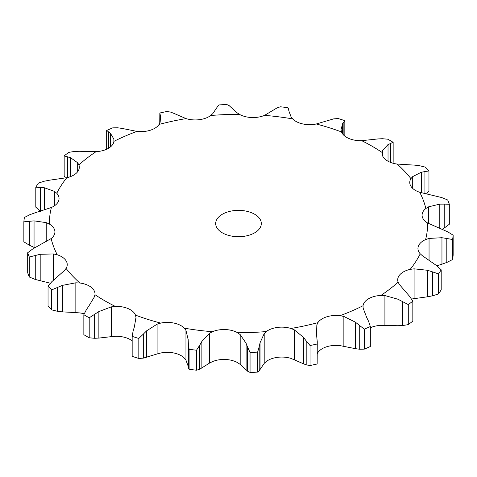 <?xml version="1.0" encoding="UTF-8"?>
<svg xmlns="http://www.w3.org/2000/svg" width="477" height="477" viewBox="0 0 477 477"><rect width="100%" height="100%" fill="white"/><g stroke="black" fill="none" stroke-linecap="round" stroke-linejoin="round"><path stroke-width="0.72" d="M408.288 324.61L408.288 304.618L402.54 301.589L402.54 325.57L408.288 324.61A214.96 124.103 0 0 0 412.832 321.104L412.832 301.118L409.493 296.229L399.332 284.435L398.104 282.145A19.468 11.239 0 0 1 397.699 279.862A19.468 11.239 0 0 1 400.078 274.478A19.468 11.239 0 0 1 410.19 269.368A189.154 109.203 0 0 0 420.237 253.812A19.468 11.239 0 0 1 417.947 248.517A19.468 11.239 0 0 1 418.395 246.132A19.468 11.239 0 0 1 425.597 239.585A189.154 109.203 0 0 0 427.648 223.021A19.468 11.239 0 0 1 422.127 215.956A19.468 11.239 0 0 1 422.079 215.151A19.468 11.239 0 0 1 425.854 208.503A189.154 109.203 0 0 0 419.736 192.279A19.468 11.239 0 0 1 410.989 186.394A19.468 11.239 0 0 1 409.767 182.464A19.468 11.239 0 0 1 410.93 178.636A189.154 109.203 0 0 0 397.144 164.064A19.468 11.239 0 0 1 385.881 159.843A19.468 11.239 0 0 1 381.994 153.105A19.468 11.239 0 0 1 382.035 152.413A189.154 109.203 0 0 0 361.697 140.667A19.468 11.239 0 0 1 348.824 138.449A19.468 11.239 0 0 1 341.508 131.944A189.154 109.203 0 0 0 316.269 123.99A19.468 11.239 0 0 1 302.835 123.948A19.468 11.239 0 0 1 292.645 118.898A189.154 109.203 0 0 0 264.538 115.368A19.468 11.239 0 0 1 251.635 117.521A19.468 11.239 0 0 1 239.388 114.331A189.154 109.203 0 0 0 210.703 115.517A19.468 11.239 0 0 1 199.368 119.679A19.468 11.239 0 0 1 186.066 118.612A189.154 109.203 0 0 0 159.115 124.414A19.468 11.239 0 0 1 150.273 130.251A19.468 11.239 0 0 1 136.988 131.39A189.154 109.203 0 0 0 113.961 141.341A19.468 11.239 0 0 1 108.321 148.383A19.468 11.239 0 0 1 96.133 151.632A189.154 109.203 0 0 0 78.896 164.929A19.468 11.239 0 0 1 79.301 167.212A19.468 11.239 0 0 1 76.922 172.596A19.468 11.239 0 0 1 66.81 177.706A189.154 109.203 0 0 0 56.763 193.263A19.468 11.239 0 0 1 59.053 198.557A19.468 11.239 0 0 1 58.605 200.942A19.468 11.239 0 0 1 51.403 207.489A189.154 109.203 0 0 0 49.352 224.053A19.468 11.239 0 0 1 54.873 231.118A19.468 11.239 0 0 1 54.921 231.923A19.468 11.239 0 0 1 51.146 238.572A189.154 109.203 0 0 0 57.264 254.796A19.468 11.239 0 0 1 66.011 260.68A19.468 11.239 0 0 1 67.233 264.61A19.468 11.239 0 0 1 66.07 268.438A189.154 109.203 0 0 0 79.856 283.01A19.468 11.239 0 0 1 91.119 287.232A19.468 11.239 0 0 1 95.006 293.969A19.468 11.239 0 0 1 94.965 294.661A189.154 109.203 0 0 0 104.749 300.76A189.154 109.203 0 0 0 115.303 306.407A19.468 11.239 0 0 1 128.176 308.625A19.468 11.239 0 0 1 135.492 315.13A189.154 109.203 0 0 0 160.731 323.09A19.468 11.239 0 0 1 174.165 323.126A19.468 11.239 0 0 1 184.355 328.176A189.154 109.203 0 0 0 212.462 331.706A19.468 11.239 0 0 1 225.365 329.553A19.468 11.239 0 0 1 237.612 332.743A189.154 109.203 0 0 0 266.297 331.557A19.468 11.239 0 0 1 277.632 327.395A19.468 11.239 0 0 1 290.934 328.462A189.154 109.203 0 0 0 317.885 322.661A19.468 11.239 0 0 1 326.727 316.823A19.468 11.239 0 0 1 340.012 315.685A189.154 109.203 0 0 0 363.039 305.733A19.468 11.239 0 0 1 368.679 298.697A19.468 11.239 0 0 1 380.867 295.442A189.154 109.203 0 0 0 398.104 282.145M397.538 325.725L402.993 325.535M402.993 301.846L397.538 299.019M408.288 304.618A214.96 124.103 0 0 0 412.832 301.118M370.337 327.765A19.468 11.239 0 0 1 380.867 325.368L397.991 325.725L397.991 299.234L384.909 295.561L380.867 295.442M222.371 232.848A22.813 13.171 0 0 0 247.229 235.704A22.813 13.171 0 0 0 261.313 223.54A22.813 13.171 0 0 0 238.5 210.369A22.813 13.171 0 0 0 215.687 223.54A22.813 13.171 0 0 0 222.371 232.848M343.863 346.248L343.863 316.46L355.431 322.178L355.431 348.675L340.012 345.61A19.468 11.239 0 0 0 326.727 346.749A19.468 11.239 0 0 0 317.885 352.586L317.259 353.684M294.285 359.628L294.285 329.84L303.396 337.269L303.396 363.766L290.934 358.388A19.468 11.239 0 0 0 277.632 357.321A19.468 11.239 0 0 0 266.297 361.483L264.192 363.408L264.192 333.62L266.297 331.557M240.187 364.398L240.187 334.61L246.102 343.291L246.102 369.782L240.187 364.398L237.612 362.669A19.468 11.239 0 0 0 225.365 359.479A19.468 11.239 0 0 0 212.462 361.632L209.469 363.128L209.469 333.34L212.462 331.706M185.952 360.177L185.952 330.388L188.194 339.743L188.194 366.241L185.952 360.177L184.355 358.102A19.468 11.239 0 0 0 174.165 353.052A19.468 11.239 0 0 0 160.731 353.01L157.094 353.964L157.094 324.175L160.731 323.09M132.171 340.876A19.468 11.239 0 0 0 128.176 338.551A19.468 11.239 0 0 0 115.303 336.333L111.32 336.649L111.32 306.86L115.303 306.407M84.19 313.824A19.468 11.239 0 0 0 79.856 312.936L75.843 312.59L75.843 282.801L79.856 283.01M366.64 317.336L363.134 308.136L363.039 305.733M411.573 299.013L427.63 296.789L427.63 270.292L414.09 268.831L410.19 269.368M370.337 326.53A214.96 124.103 0 0 1 364.267 329.154L359.259 325.231L359.259 349.212L364.267 349.146A214.96 124.103 0 0 0 370.337 346.523L370.337 326.53L368.542 321.218M368.733 321.623L366.449 316.966M343.863 316.46L340.012 315.685M359.64 325.552L355.049 321.892M441.201 269.821A214.96 124.103 0 0 1 438.554 273.917L432.532 271.866L432.532 295.847L438.554 293.91A214.96 124.103 0 0 0 441.201 289.813L441.201 269.821L436.586 265.588L422.503 255.815L420.237 253.812M433.021 272.045L427.142 270.155M316.835 336.363L316.835 324.98L317.885 322.661M436.866 265.802L441.952 264.198L441.952 237.707L429.05 238.44L425.597 239.585M317.259 341.687L317.157 344A214.96 124.103 0 0 1 310.062 345.533L306.192 340.87L306.192 364.857L310.062 365.525A214.96 124.103 0 0 0 317.157 363.993L317.259 341.687L316.513 334.449L316.835 324.98M294.285 329.84L290.934 328.462M306.472 341.252L303.116 336.929M453.15 235.173A214.96 124.103 0 0 1 452.607 239.537L446.806 238.464L446.806 262.451L452.607 259.53A214.96 124.103 0 0 0 453.15 255.165L453.15 235.173L447.635 231.786L427.648 223.021M447.295 238.566L441.463 237.647M439.788 228.107L439.788 204.108L428.567 206.845L425.854 208.503M259.214 346.773L257.61 352.121A214.96 124.103 0 0 1 250.055 352.431L247.646 347.25L247.646 371.231L250.055 372.424A214.96 124.103 0 0 0 257.61 372.114L259.214 370.754L259.214 346.773L260.066 342.713L264.192 333.62M240.187 334.61L237.612 332.743M247.796 347.667L245.953 342.915M449.322 204.263L444.206 204.102L444.206 228.084L449.322 224.256L449.322 204.263A214.96 124.103 0 0 0 447.712 199.988L441.738 197.556L419.736 192.279M444.647 204.12L439.341 204.126M421.316 192.744L421.316 172.221L412.688 176.609L410.93 178.636M199.684 345.27L196.518 350.219A214.96 124.103 0 0 1 189.113 349.289L188.355 343.845L188.355 367.833L189.113 369.281A214.96 124.103 0 0 0 196.518 370.212L199.684 369.252L199.684 345.27L201.878 341.46L209.469 333.34M185.952 330.388L184.355 328.176M188.367 344.281L188.182 339.356M397.144 164.064L414.602 165.131L419.378 165.668L425.323 167.117A214.96 124.103 0 0 1 428.954 170.957L424.935 171.547L424.935 193.483M425.299 171.499L420.952 172.31M388.034 161.244L388.034 144.638L382.697 150.177L382.035 152.413M157.094 353.964L143.303 358.132L143.303 334.144L138.819 338.461A214.96 124.103 0 0 1 132.171 336.363L133.125 330.937M143.303 334.144L146.654 330.799L157.094 324.175M134.365 326.924L135.975 317.515L135.492 315.13M135.981 318.01L135.975 318.511M133 331.36L134.49 326.542M361.697 140.667L378.136 138.92L382.363 138.712L387.795 139.212A214.96 124.103 0 0 1 393.155 142.307L390.568 143.452L390.568 162.418M390.818 143.35L387.777 144.775M342.635 133.93L342.635 123.579L341.025 129.696L341.508 131.944M86.432 309.567L83.845 314.701A214.96 124.103 0 0 0 86.498 316.263A214.96 124.103 0 0 0 89.205 317.795L98.864 311.582L111.32 306.86M343.875 135.307L343.875 122.076L344.829 120.645A214.96 124.103 0 0 0 338.181 118.546L333.697 118.868L316.269 123.99M341.019 129.267L341.025 129.696M344 121.951L342.51 123.752M88.966 305.87L94.303 297.034L94.965 294.661M86.182 309.961L89.223 305.518M288.806 110.759L291.048 116.823L292.645 118.898M288.645 109.167L287.887 107.719A214.96 124.103 0 0 0 280.482 106.788L277.316 107.748L264.538 115.368M288.633 109.03L288.818 110.938M52.065 281.466L48.046 286.051A214.96 124.103 0 0 0 51.677 289.891L62.398 285.377L75.843 282.801M55.684 278.282L64.312 270.602L66.07 268.438M51.701 281.806L56.047 277.984M230.898 107.218L236.813 112.602L239.388 114.331M53.549 280.118L53.549 253.943L57.264 254.796M229.354 105.769L226.945 104.576A214.96 124.103 0 0 0 219.39 104.886L217.786 106.246L212.808 113.592L210.703 115.517M229.204 105.644L231.047 107.379M32.794 248.916L27.678 252.744A214.96 124.103 0 0 0 29.288 257.02L40.193 254.295L53.549 253.943M37.212 246.394L51.146 238.572M32.353 249.191L37.659 246.162M173.604 113.234L186.066 118.612M46.233 241.589L46.233 222.634L49.352 224.053M170.808 112.143L166.938 111.475A214.96 124.103 0 0 0 159.843 113.007L159.741 123.316M159.843 113.007L160.487 116.06L160.165 122.231L159.115 124.414M170.527 112.053L173.884 113.365M30.194 214.549L24.393 217.47A214.96 124.103 0 0 0 23.85 221.835L34.052 220.863L46.233 222.634M35.048 212.802L51.403 207.489M29.705 214.745L35.536 212.647M121.569 128.325L136.988 131.39M54.497 205.778L54.497 191.396L56.763 193.263M117.741 127.788L112.733 127.854A214.96 124.103 0 0 0 106.663 130.477L110.36 133.172L113.866 139.075L113.961 141.341M117.36 127.753L121.951 128.402M44.468 181.153L38.446 183.09A214.96 124.103 0 0 0 35.799 187.187L44.474 187.783L54.497 191.396M49.369 180.211L66.81 177.706M43.979 181.266L49.858 180.139M113.866 141.854L113.866 139.075M79.009 151.275L96.133 151.632M77.668 171.72L77.668 162.776L78.896 164.929M74.46 151.43L68.712 152.39A214.96 124.103 0 0 0 64.168 155.896L70.62 157.744L77.668 162.776M74.007 151.465L79.462 151.275M355.049 348.598L359.64 349.247M427.142 296.861L433.021 295.734M303.116 363.635L306.472 364.947M441.463 264.353L447.295 262.255M264.192 363.408L259.214 370.754M245.953 369.621L247.796 371.356M442.209 229.27L444.206 228.084M209.469 363.128L199.684 369.252M188.182 366.062L188.367 367.97M426.671 193.775L428.954 190.949L428.954 170.957M143.303 358.132L138.819 358.454A214.96 124.103 0 0 1 132.171 356.355L132.171 336.363M392.809 163.176L393.155 162.299L393.155 142.307M111.32 336.649L98.864 338.08L94.637 338.288L89.205 337.788A214.96 124.103 0 0 1 86.498 336.255A214.96 124.103 0 0 1 83.845 334.693L83.845 314.701M75.843 312.59L62.398 311.869L57.622 311.332L51.677 309.883A214.96 124.103 0 0 1 48.046 306.043L48.046 286.051M50.329 283.225L35.262 279.444L29.288 277.012A214.96 124.103 0 0 1 27.678 272.737L27.678 252.744M34.791 247.73L29.365 245.214L23.85 241.827L23.85 221.835M40.414 211.412L35.799 207.179L35.799 187.187M65.427 177.987L64.168 175.882L64.168 155.896M364.267 329.154L364.267 349.146M438.554 273.917L438.554 293.91M310.062 345.533L310.062 365.525M317.157 344L317.157 363.993M452.607 239.537L452.607 259.53M260.066 369.21L260.066 342.713M250.055 352.431L250.055 372.424M257.61 352.121L257.61 372.114M201.878 367.958L201.878 341.46M189.113 349.289L189.113 369.281M196.518 350.219L196.518 370.212M146.654 357.297L146.654 330.799M138.819 338.461L138.819 358.454M98.864 338.08L98.864 311.582M94.637 338.288L94.637 314.301M89.205 317.795L89.205 337.788M344.829 120.645L344.829 136.124M62.398 311.869L62.398 285.377M51.677 289.891L51.677 309.883M57.622 311.332L57.622 287.345M40.193 280.792L40.193 254.295M29.288 257.02L29.288 277.012M35.262 279.444L35.262 255.457M34.052 247.354L34.052 220.863M159.938 122.869L159.938 114.486M29.365 245.214L29.365 221.227M44.474 209.856L44.474 187.783M106.663 130.477L106.663 149.235M110.36 146.994L110.36 133.172M108.458 148.299L108.458 131.801M40.414 211.108L40.414 187.425M70.62 176.568L70.62 157.744M67.507 177.539L67.507 156.79M384.909 325.35L384.909 295.561M414.09 298.62L414.09 268.831M429.05 260.066L429.05 238.44M428.567 223.534L428.567 206.845M412.688 188.391L412.688 176.609M382.697 156.098L382.697 150.177"/></g></svg>
